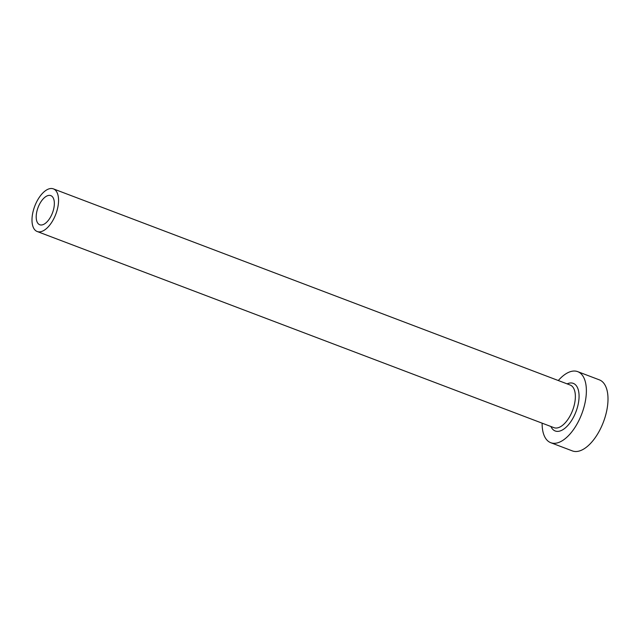 <?xml version="1.0" encoding="UTF-8"?>
<svg xmlns="http://www.w3.org/2000/svg" width="640" height="640" viewBox="0 0 640 640"><rect width="100%" height="100%" fill="white"/><g stroke="black" fill="none" stroke-linecap="round" stroke-linejoin="round"><path stroke-width="0.96" d="M50.968 216.264A15.584 7.696 -69.2 0 0 50.808 195.616A15.584 7.696 -69.2 0 0 39.584 204.104A15.584 7.696 -69.2 0 0 39.752 224.752A15.584 7.696 -69.2 0 0 50.968 216.264M36.944 201.288A22.8 11.264 -69.2 0 0 37.184 231.504A22.8 11.264 -69.2 0 0 53.608 219.08A22.8 11.264 -69.2 0 0 53.368 188.864A22.8 11.264 -69.2 0 0 36.944 201.288M542.12 423.16A38 18.768 -69.2 0 0 550.76 442.704A38 18.768 -69.2 0 0 578.128 422A38 18.768 -69.2 0 0 577.728 371.648A38 18.768 -69.2 0 0 558.296 380.528M550.76 442.704L572.384 450.912A38 18.768 -69.2 0 0 599.752 430.208A38 18.768 -69.2 0 0 599.352 379.856L577.728 371.648M567.104 383.872A25.464 12.576 110.8 0 1 578.64 391.352A25.464 12.576 110.8 0 1 573.552 417.104A25.464 12.576 110.8 0 1 550.92 426.504M37.184 231.504L553.992 427.672A22.8 11.264 -69.2 0 0 570.416 415.248A22.8 11.264 -69.2 0 0 570.176 385.032L53.368 188.864"/></g></svg>
